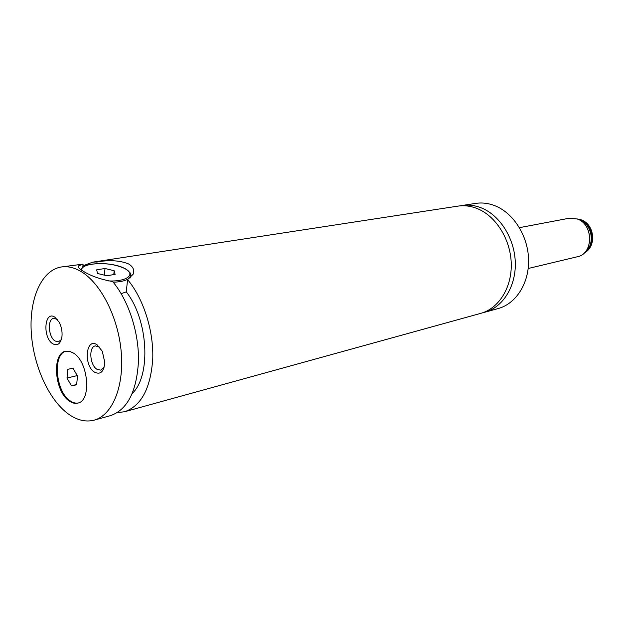 <?xml version="1.0" encoding="UTF-8"?>
<svg xmlns="http://www.w3.org/2000/svg" width="624" height="624" viewBox="0 0 624 624"><rect width="100%" height="100%" fill="white"/><g stroke="black" fill="none" stroke-linecap="round" stroke-linejoin="round"><path stroke-width="0.94" d="M459.935 205.881L462.002 205.499C468.351 204.539 474.731 205.319 481.159 207.823C499.84 215.124 514.597 238.345 515.291 262.384C516.071 286.432 502.827 307.382 484.856 312.226L482.804 312.725M69.194 400.959C72.15 403.057 75.013 403.775 77.774 403.096C91.681 400.959 88.53 361.967 73.585 353.137L69.584 351.296L65.731 351.218C51.628 353.184 54.421 391.443 69.194 400.959M66.152 351.14C52.424 353.808 55.474 391.373 70.028 400.741C72.821 402.737 75.543 403.478 78.187 402.979M52.689 343.73C57.611 346.297 60.715 343.808 61.994 336.274C62.384 331.282 61.417 326.563 59.108 322.117L54.935 317.249C44.507 309.855 42.292 337.366 52.689 343.73M57.221 319.332L53.687 318.349C47.198 319.036 48.329 336.983 55.076 340.993L58.477 341.827L61.355 339.557M94.45 372.122C100.519 375.04 103.958 371.771 104.777 362.333L102.274 351.234L97.157 344.861C85.909 336.913 83.234 365.227 94.45 372.122M99.668 347.131L95.371 345.883C88.53 346.811 89.747 364.978 96.892 369.252L100.838 370.172L104.177 367.177M82.922 265.824L92.648 262.174L97.024 261.893C109.754 259.802 120.299 260.497 128.661 263.975C133.208 266.799 134.683 270.231 133.099 274.279L127.585 279.622L126.274 291.86L121.181 293.662M94.138 420.155C85.597 422.331 76.892 420.194 68.024 413.743C48.188 399.118 32.893 364.182 31.2 331.094C29.437 298.015 41.746 270.067 61.347 266.978C67.688 266.027 74.272 267.548 81.081 271.557C100.909 283.179 118.451 317.811 121.259 352.404C124.184 387.02 112.117 415.42 94.138 420.155L110.596 415.607C127.413 409.656 136.703 391.552 138.466 361.28C139.105 332.725 128.497 300.238 112.632 281.549C100.612 279.388 90.808 275.948 83.226 271.214C78.959 268.71 77.477 266.885 78.788 265.738L83.078 264.124L82.789 267.251M462.002 205.499L475.706 203.393C482.017 202.441 488.374 203.198 494.754 205.663C513.318 212.823 527.943 235.669 528.575 259.35C529.308 283.039 516.103 303.716 498.209 308.537L484.856 312.226M92.648 262.174L457.837 206.138C464.186 205.179 470.582 205.967 477.017 208.486C495.737 215.818 510.533 239.164 511.243 263.312C512.039 287.469 498.787 308.506 480.784 313.349L124.667 411.723L117.351 412.62M126.274 291.86C148.301 319.777 151.297 375.5 132.35 393.346M61.347 266.978L83.078 264.124M96.86 263.539L97.024 261.893M127.585 279.622C143.27 298.241 153.59 330.229 152.771 358.277C150.821 388.003 141.453 405.818 124.667 411.723M115.12 274.365L114.176 270.746L105.019 268.492L96.689 269.818L97.5 273.46L106.782 275.753L115.12 274.365M113.779 274.591L114.176 270.746M104.356 275.153L105.019 268.492M73.024 368.23L67.798 369.299L67.002 378.043L71.401 385.788L76.651 384.821L77.477 376.015L73.024 368.23M76.682 384.493L71.401 385.788M77.243 375.601L67.002 378.043M585.78 251.285C595.366 243.664 591.677 223.922 579.938 220.093L579.041 219.788M80.831 269.654L82.469 267.517C84.092 266.557 82.508 266.69 89.084 264.599C102.445 262.376 114.652 263.819 125.713 268.944C130.01 272.423 131.672 274.24 130.681 274.388L130.33 276.939C128.123 280.059 122.413 281.83 113.201 282.235M108.373 280.894C126.485 281.908 136.157 274.599 125.393 268.921C113.334 261.355 80.894 262.096 81.588 270.184M577.27 219.008L569.135 218.244L577.309 219.016C593.697 224.227 593.642 253.929 577.372 256.745C593.603 253.929 593.635 224.227 577.27 219.008M577.364 219.032L580.258 219.804C593.057 223.93 595.936 246.098 584.555 252.658M584.423 252.79C596.045 246.433 593.315 223.946 580.375 219.781L577.184 218.962M130.619 274.108L130.221 277.937M576.888 218.86L581.116 219.804C594.734 224.266 596.95 246.644 584.197 253.009M519.449 227.651L569.135 218.244M528.193 268.499L577.372 256.745M78.788 265.738L78.624 267.579"/></g></svg>
